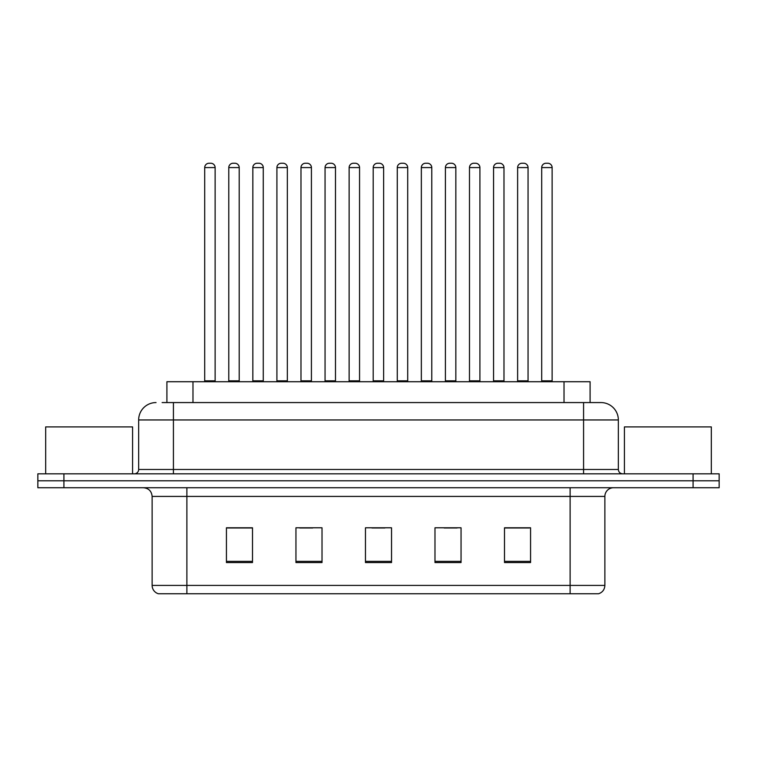 <?xml version="1.0" encoding="UTF-8"?>
<svg xmlns="http://www.w3.org/2000/svg" width="757" height="757" viewBox="0 0 757 757"><rect width="100%" height="100%" fill="white"/><g stroke="black" fill="none" stroke-linecap="round" stroke-linejoin="round"><path stroke-width="1.14" d="M166.909 402.573L166.909 381.717L590.091 381.717L590.091 402.573M604.871 585.407C604.635 589.571 602.553 592.353 598.617 593.753L570.116 593.753L570.116 585.407L604.871 585.407L604.871 496.422A8.687 8.687 0 0 1 613.567 487.735M570.116 593.753L158.383 593.753A8.687 8.687 0 0 1 152.129 585.407L152.129 496.422C151.608 491.142 148.713 488.246 143.433 487.735M63.919 473.825L719.15 473.825L719.15 480.78L37.85 480.78L37.85 487.735L63.919 487.735L63.919 480.78L37.85 480.78L37.85 473.825L63.919 473.825L63.919 480.78L719.15 480.78L719.15 487.735L63.919 487.735M530.572 562.555L530.572 527.79L504.503 527.79L504.503 562.555L530.572 562.555M461.051 562.555L461.051 527.79L434.982 527.79L434.982 562.555L461.051 562.555M252.497 562.555L252.497 527.79L226.428 527.79L226.428 562.555L252.497 562.555M322.018 562.555L322.018 527.79L295.949 527.79L295.949 562.555L322.018 562.555M391.539 562.555L391.539 527.79L365.461 527.79L365.461 562.555L391.539 562.555M554.484 593.753L202.516 593.753M504.503 527.97L529.361 527.97M516.321 527.97L505.288 527.97M299.677 527.97L312.717 527.97M251.542 527.97L240.499 527.97M227.469 527.97L252.497 527.97M444.113 527.97L457.143 527.97M371.895 527.97L384.935 527.97M162.518 402.573L600.698 402.573M162.121 402.573L173.419 402.573L173.419 419.955L138.654 419.955L138.654 469.482A4.343 4.343 0 0 1 134.311 473.825M156.037 402.573A17.383 17.383 0 0 0 138.654 419.955M600.963 402.573A17.383 17.383 0 0 1 618.346 419.955L618.346 469.482C618.601 472.122 620.049 473.57 622.689 473.825M215.13 167.59L204.702 167.59A4.343 4.343 0 0 1 209.046 163.247L210.787 163.247A4.343 4.343 0 0 1 215.13 167.59L215.13 380.847A0.871 0.871 0 0 0 216 381.717M204.702 167.59L204.702 380.847A0.871 0.871 0 0 1 203.832 381.717M210.787 163.247L209.046 163.247M228.775 167.59A4.343 4.343 0 0 1 233.118 163.247L234.85 163.247A4.343 4.343 0 0 1 239.203 167.59L228.775 167.59L228.775 380.847A0.871 0.871 0 0 1 227.904 381.717M239.203 167.59L239.203 380.847A0.871 0.871 0 0 0 240.064 381.717M234.85 163.247L233.118 163.247M263.266 167.59L252.838 167.59A4.343 4.343 0 0 1 257.191 163.247L258.922 163.247A4.343 4.343 0 0 1 263.266 167.59L263.266 380.847A0.871 0.871 0 0 0 264.136 381.717M252.838 167.59L252.838 380.847A0.871 0.871 0 0 1 251.977 381.717M258.922 163.247L257.191 163.247M311.411 167.59L300.983 167.59A4.343 4.343 0 0 1 305.326 163.247L307.068 163.247A4.343 4.343 0 0 1 311.411 167.59L311.411 380.847A0.871 0.871 0 0 0 312.281 381.717M300.983 167.59L300.983 380.847A0.871 0.871 0 0 1 300.113 381.717M307.068 163.247L305.326 163.247M359.556 167.59L349.128 167.59A4.343 4.343 0 0 1 353.472 163.247L355.213 163.247A4.343 4.343 0 0 1 359.556 167.59L359.556 380.847A0.871 0.871 0 0 0 360.427 381.717M349.128 167.59L349.128 380.847A0.871 0.871 0 0 1 348.258 381.717M355.213 163.247L353.472 163.247M407.701 167.59L397.274 167.59A4.343 4.343 0 0 1 401.617 163.247L403.358 163.247A4.343 4.343 0 0 1 407.701 167.59L407.701 380.847A0.871 0.871 0 0 0 408.572 381.717M397.274 167.59L397.274 380.847A0.871 0.871 0 0 1 396.403 381.717M403.358 163.247L401.617 163.247M276.911 167.59A4.343 4.343 0 0 1 281.254 163.247L282.995 163.247A4.343 4.343 0 0 1 287.338 167.59L276.911 167.59L276.911 380.847A0.871 0.871 0 0 1 276.04 381.717M287.338 167.59L287.338 380.847A0.871 0.871 0 0 0 288.209 381.717M282.995 163.247L281.254 163.247M325.056 167.59A4.343 4.343 0 0 1 329.399 163.247L331.14 163.247A4.343 4.343 0 0 1 335.483 167.59L325.056 167.59L325.056 380.847A0.871 0.871 0 0 1 324.185 381.717M335.483 167.59L335.483 380.847A0.871 0.871 0 0 0 336.354 381.717M331.14 163.247L329.399 163.247M373.201 167.59A4.343 4.343 0 0 1 377.544 163.247L379.285 163.247A4.343 4.343 0 0 1 383.629 167.59L373.201 167.59L373.201 380.847A0.871 0.871 0 0 1 372.33 381.717M383.629 167.59L383.629 380.847A0.871 0.871 0 0 0 384.499 381.717M379.285 163.247L377.544 163.247M132.57 473.825L132.57 426.901L45.675 426.901L45.675 473.825M711.325 473.825L711.325 426.901L624.43 426.901L624.43 473.825M455.837 167.59L445.409 167.59A4.343 4.343 0 0 1 449.762 163.247L451.494 163.247A4.343 4.343 0 0 1 455.837 167.59L455.837 380.847A0.871 0.871 0 0 0 456.708 381.717M445.409 167.59L445.409 380.847A0.871 0.871 0 0 1 444.548 381.717M451.494 163.247L449.762 163.247M503.982 167.59L493.555 167.59A4.343 4.343 0 0 1 497.898 163.247L499.639 163.247A4.343 4.343 0 0 1 503.982 167.59L503.982 380.847A0.871 0.871 0 0 0 504.853 381.717M493.555 167.59L493.555 380.847A0.871 0.871 0 0 1 492.684 381.717M499.639 163.247L497.898 163.247M552.127 167.59L541.7 167.59A4.343 4.343 0 0 1 546.043 163.247L547.784 163.247A4.343 4.343 0 0 1 552.127 167.59L552.127 380.847A0.871 0.871 0 0 0 552.998 381.717M541.7 167.59L541.7 380.847A0.871 0.871 0 0 1 540.829 381.717M547.784 163.247L546.043 163.247M421.346 167.59A4.343 4.343 0 0 1 425.689 163.247L427.421 163.247A4.343 4.343 0 0 1 431.774 167.59L421.346 167.59L421.346 380.847A0.871 0.871 0 0 1 420.476 381.717M431.774 167.59L431.774 380.847A0.871 0.871 0 0 0 432.635 381.717M427.421 163.247L425.689 163.247M469.482 167.59A4.343 4.343 0 0 1 473.825 163.247L475.566 163.247A4.343 4.343 0 0 1 479.91 167.59L469.482 167.59L469.482 380.847A0.871 0.871 0 0 1 468.611 381.717M479.91 167.59L479.91 380.847A0.871 0.871 0 0 0 480.78 381.717M475.566 163.247L473.825 163.247M517.627 167.59A4.343 4.343 0 0 1 521.97 163.247L523.712 163.247A4.343 4.343 0 0 1 528.055 167.59L517.627 167.59L517.627 380.847A0.871 0.871 0 0 1 516.757 381.717M528.055 167.59L528.055 380.847A0.871 0.871 0 0 0 528.925 381.717M523.712 163.247L521.97 163.247M192.978 402.573L192.978 381.717M564.022 402.573L564.022 381.717M570.116 487.735L570.116 496.422L152.129 496.422M604.871 496.422L570.116 496.422L570.116 585.407L186.884 585.407L186.884 593.753M152.129 585.407L186.884 585.407L186.884 487.735M693.081 487.735L693.081 473.825M391.539 561.344L365.461 561.344M322.018 561.344L295.949 561.344M252.497 561.344L226.428 561.344M461.051 561.344L434.982 561.344M530.572 561.344L504.503 561.344M173.419 473.825L173.419 469.482L618.346 469.482M138.654 469.482L173.419 469.482L173.419 419.955L583.581 419.955L583.581 473.825M618.346 419.955L583.581 419.955L583.581 402.573M204.702 380.847L215.13 380.847M228.775 380.847L239.203 380.847M252.838 380.847L263.266 380.847M300.983 380.847L311.411 380.847M349.128 380.847L359.556 380.847M397.274 380.847L407.701 380.847M276.911 380.847L287.338 380.847M325.056 380.847L335.483 380.847M373.201 380.847L383.629 380.847M445.409 380.847L455.837 380.847M493.555 380.847L503.982 380.847M541.7 380.847L552.127 380.847M421.346 380.847L431.774 380.847M469.482 380.847L479.91 380.847M517.627 380.847L528.055 380.847"/></g></svg>
